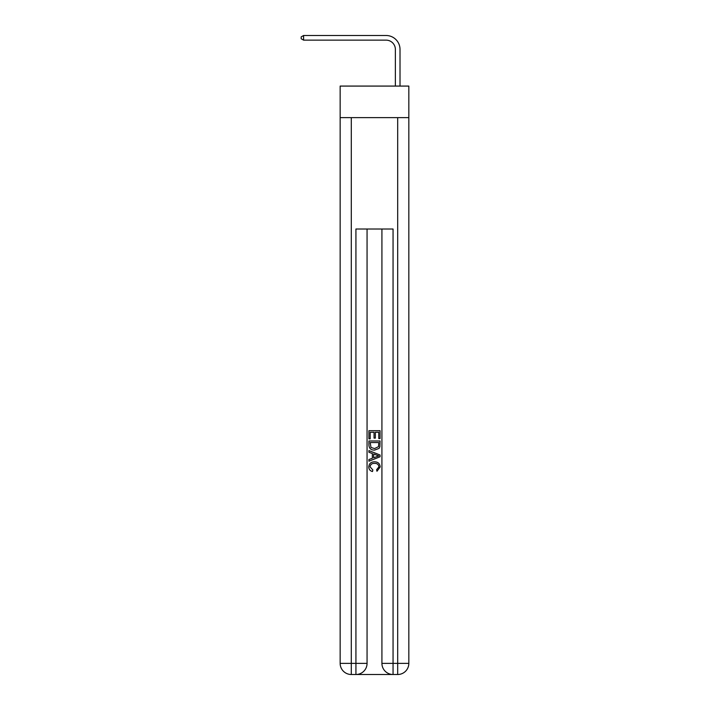 <?xml version="1.0" encoding="UTF-8"?>
<svg xmlns="http://www.w3.org/2000/svg" width="710" height="710" viewBox="0 0 710 710"><rect width="100%" height="100%" fill="white"/><g stroke="black" fill="none" stroke-linecap="round" stroke-linejoin="round"><path stroke-width="1.06" d="M408.827 117.638L408.827 86.079L340.152 86.079L340.152 117.638L408.827 117.638L408.827 663.362L397.689 663.362L397.689 117.638M395.372 86.079L395.372 49.425A9.283 9.283 3.8 0 0 386.089 40.142L303.587 40.142L301.173 38.748L301.173 36.893L303.587 35.5L386.089 35.5A13.925 13.925 -176.2 0 1 400.014 49.425L400.014 86.079M395.372 49.425A9.283 9.283 3.8 0 0 386.089 40.142A9.283 9.283 3.8 0 1 395.372 49.425A9.283 9.283 3.8 0 0 386.089 40.142A9.283 9.283 3.8 0 1 395.372 49.425A9.283 9.283 3.8 0 0 386.089 40.142A9.283 9.283 3.8 0 1 395.372 49.425A9.283 9.283 3.8 0 0 386.089 40.142A9.283 9.283 3.8 0 1 395.372 49.425A9.283 9.283 3.8 0 0 386.089 40.142A9.283 9.283 3.8 0 1 395.372 49.425A9.283 9.283 3.8 0 0 386.089 40.142A9.283 9.283 3.8 0 1 395.372 49.425A9.283 9.283 3.8 0 0 386.089 40.142M356.766 674.5L392.213 674.5M381.918 229.011L381.918 663.362A11.138 11.138 0 0 0 393.056 674.5L393.056 663.362L381.918 663.362A11.138 11.138 0 0 0 393.056 674.5L397.689 674.5L397.689 663.362L393.056 663.362L393.056 229.011L355.932 229.011L355.932 663.362L340.152 663.362L340.152 117.638M367.061 229.011L367.061 663.362A11.138 11.138 0 0 1 355.932 674.5L351.29 674.5A11.138 11.138 0 0 1 340.152 663.362A11.138 11.138 0 0 0 351.29 674.5L351.29 117.638M397.689 674.5A11.138 11.138 0 0 0 408.827 663.362A11.138 11.138 0 0 1 397.689 674.5M368.925 438.833L368.925 430.695L380.063 430.695L380.063 438.549L378.776 438.549L378.776 432.266L375.35 432.266L375.35 438.123L374.063 438.123L374.063 432.266L370.203 432.266L370.203 438.833L368.925 438.833M368.925 444.966L368.925 440.972L380.063 440.972L379.894 446.75L379.105 448.374L374.552 450.113C370.993 450.131 369.111 448.409 368.925 444.966M370.203 442.543L370.993 447.469L374.578 448.542L378.545 446.643L378.776 442.543L370.203 442.543M368.925 452.252L368.925 450.584L380.063 455.012L380.063 456.778L368.925 461.207L368.925 459.539L372.351 458.269L372.351 453.521L368.925 452.252M376.717 455.137L373.637 453.992L373.637 457.799L378.776 455.9L376.717 455.137M370.061 466.834L372.856 469.958L372.484 471.529C370.123 470.916 368.889 469.399 368.783 466.985C369.076 463.559 371.01 461.846 374.569 461.82C377.995 461.891 379.868 463.603 380.205 466.949L376.966 471.245L376.628 469.674L378.918 466.878C378.59 464.473 377.143 463.31 374.578 463.39C371.969 463.257 370.469 464.402 370.061 466.834M303.587 35.5L303.587 40.142M367.061 663.362L355.932 663.362L355.932 674.5A11.138 11.138 0 0 0 367.061 663.362"/></g></svg>
